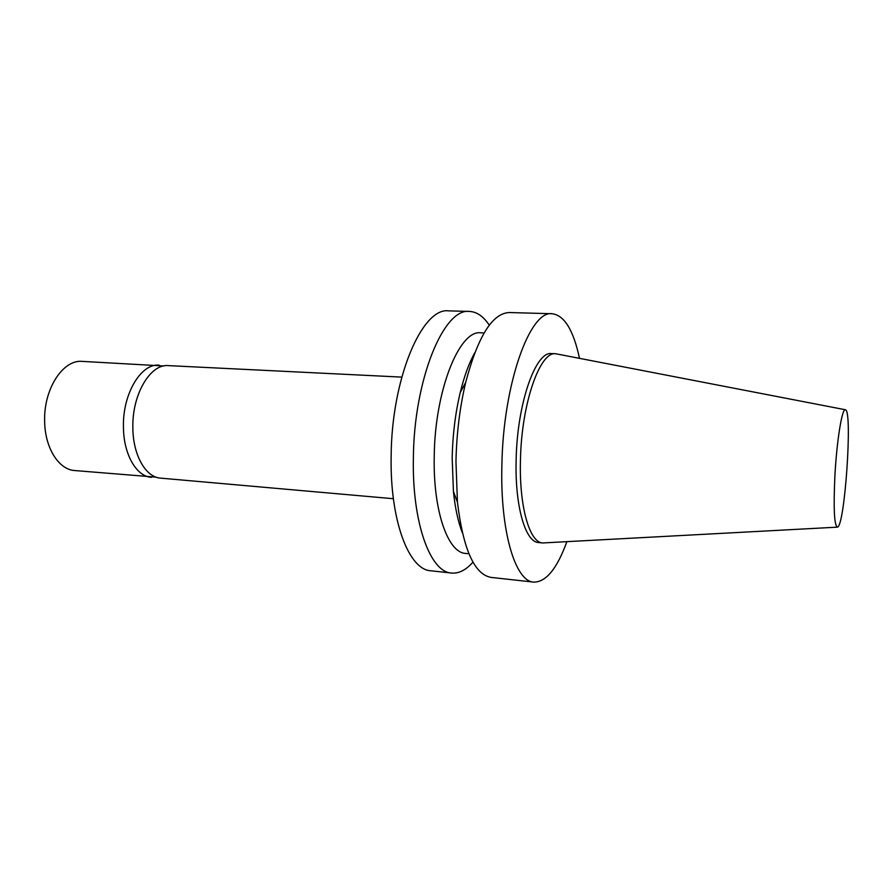 <?xml version="1.0" encoding="UTF-8"?>
<svg xmlns="http://www.w3.org/2000/svg" width="893" height="893" viewBox="0 0 893 893"><rect width="100%" height="100%" fill="white"/><g stroke="black" fill="none" stroke-linecap="round" stroke-linejoin="round"><path stroke-width="1.34" d="M834.877 476.237C836.719 440.852 842.211 407.331 845.448 409.764C852.782 410.523 844.733 527.406 837.377 527.149C834.252 525.53 833.426 508.564 834.877 476.237M837.176 527.16L542.687 542.955C529.605 542.698 519.056 506.532 520.463 459.951C521.467 403.48 539.997 351.061 555.703 353.751L845.258 409.731M542.687 542.955L538.602 542.553C525.419 542.297 514.77 506.152 516.154 459.638C517.136 403.245 535.767 350.893 551.606 353.583L555.703 353.751M566.843 541.727C557.042 568.729 546.014 582.191 533.735 582.113C515.384 581.678 500.024 531.357 501.888 464.885C503.217 383.845 530.074 309.849 552.198 313.733C564.376 315.329 573.462 330.176 579.468 358.272M533.735 582.113L491.105 577.414C474.417 574.478 463.199 549.407 457.439 502.201L455.955 461.447C456.591 433.485 459.828 407.152 465.688 382.438C477.844 336.46 492.4 313.164 509.334 312.539L552.198 313.733M462.328 532.753C458.098 521.847 455.129 508.084 453.432 491.474L452.171 457.774C452.684 434.724 455.374 412.968 460.241 392.507C464.204 376.288 469.026 363.071 474.708 352.847M468.914 553.772L465.61 553.426C447.929 552.834 433.005 510.829 434.232 456.446C434.813 390.341 459.471 329.573 480.791 332.821L484.106 332.933M472.989 562.132C466.001 570.058 458.846 573.697 451.501 573.049C430.314 572.246 412.03 522.907 413.37 458.254C413.906 379.425 443.877 307.594 469.506 311.445C476.862 311.813 483.459 316.401 489.286 325.197M451.501 573.049L430.794 570.772C408.916 569.879 389.928 520.786 391.145 456.58C391.48 378.308 422.199 307.025 448.677 310.864L469.506 311.445M470.745 360.75L471.359 362.279M460.297 522.952L459.482 524.381M393.389 498.718L160.595 478.135C145.726 477.375 132.901 455.028 132.856 427.568C132.041 394.416 150.415 363.663 168.342 365.617L401.75 377.114M156.074 477.152L74.677 470.544C58.737 469.662 44.884 447.884 44.65 421.262C43.545 389.114 62.968 359.399 82.189 361.375L163.732 365.974M151.419 477.331C136.428 476.549 123.491 454.269 123.435 426.899C122.575 393.846 141.072 363.205 159.144 365.159M453.432 491.474L457.439 502.201M460.241 392.507L465.688 382.438"/></g></svg>
